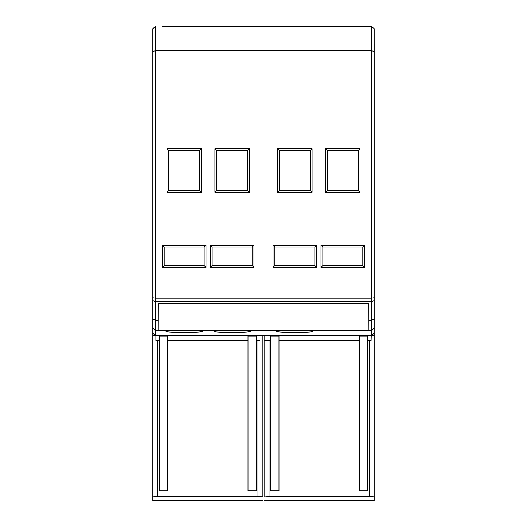 <?xml version="1.0" encoding="UTF-8"?>
<svg xmlns="http://www.w3.org/2000/svg" width="527" height="527" viewBox="0 0 527 527"><rect width="100%" height="100%" fill="white"/><g stroke="black" fill="none" stroke-linecap="round" stroke-linejoin="round"><path stroke-width="0.79" d="M374.183 43.965L374.183 333.031L371.719 335.488L371.719 301.819L155.281 301.819L155.281 50.328L152.817 52.298L152.817 297.801L155.281 298.249L371.719 298.249L371.719 301.819L374.183 300.522M374.183 28.801L371.713 26.37M374.183 164.095L374.183 335.231L371.917 335.435M371.719 26.357L374.177 28.807L374.183 71.863M152.817 28.82L155.281 26.357L152.817 28.82L152.817 52.305M371.719 335.488L155.281 335.488L152.817 333.031L152.817 297.801M162.659 26.357L371.706 26.455L371.726 50.335L374.177 52.298M152.817 28.899L155.281 26.455L155.281 50.335L371.726 50.335L371.719 298.249L374.183 297.795M155.281 335.488L155.281 330.594L152.817 328.137L152.817 172.072M152.823 318.756L155.281 320.37L155.281 330.594L158.067 330.594L158.126 303.657L368.874 303.657L368.9 320.37L371.706 320.37L374.183 318.736M152.817 300.522L155.281 301.819L155.281 320.37L158.1 320.37M166.96 148.726L166.96 192.381L201.393 192.381L201.393 148.726L166.96 148.726L168.805 150.57L168.805 190.537L199.549 190.537L199.549 150.57L168.805 150.57M277.643 192.381L312.076 192.381L312.076 148.726L277.643 148.726L277.643 192.381L279.488 190.537L310.232 190.537L310.232 150.57L279.488 150.57L279.488 190.537L310.232 190.537L312.076 192.381M360.04 148.726L325.607 148.726L325.607 192.381L360.04 192.381L360.04 148.726L358.195 150.57L327.451 150.57L327.451 190.537L358.195 190.537L358.195 150.57M364.651 267.4L364.651 245.259L320.996 245.259L320.996 267.4L364.651 267.4L362.807 265.555L362.807 247.104L322.84 247.104L322.84 265.555L362.807 265.555L322.84 265.555L320.996 267.4M316.687 245.259L273.032 245.259L273.032 267.4L316.687 267.4L316.687 245.259L314.843 247.104L274.877 247.104L274.877 265.555L314.843 265.555L314.843 247.104M253.968 267.4L253.968 245.259L210.313 245.259L210.313 267.4L253.968 267.4L252.123 265.555L252.123 247.104L212.157 247.104L212.157 265.555L252.123 265.555L212.157 265.555L210.313 267.4M206.004 245.259L162.349 245.259L162.349 267.4L206.004 267.4L206.004 245.259L204.16 247.104L164.193 247.104L164.193 265.555L204.16 265.555L204.16 247.104M249.357 148.726L214.924 148.726L214.924 192.381L249.357 192.381L249.357 148.726L247.512 150.57L216.768 150.57L216.768 190.537L247.512 190.537L247.512 150.57M299.211 330.666L290.509 330.666A18.142 0.929 180 0 0 276.741 331.516A18.142 0.929 180 0 0 276.721 331.569A18.142 0.929 180 0 0 294.856 332.491A18.142 0.929 180 0 0 312.998 331.569A18.142 0.929 180 0 0 312.979 331.516A18.142 0.929 180 0 0 299.211 330.666L368.933 330.666L368.9 320.37M290.509 330.666L227.242 330.666A18.142 0.929 180 0 0 213.995 331.509A18.142 0.929 180 0 0 213.969 331.555A18.142 0.929 180 0 0 232.111 332.484A18.142 0.929 180 0 0 250.246 331.555A18.142 0.929 180 0 0 250.226 331.509A18.142 0.929 180 0 0 236.972 330.666M227.242 330.666L179.799 330.666A18.142 0.929 180 0 0 166.064 331.516A18.142 0.929 180 0 0 166.038 331.562A18.142 0.929 180 0 0 184.18 332.491A18.142 0.929 180 0 0 202.315 331.562A18.142 0.929 180 0 0 202.296 331.516A18.142 0.929 180 0 0 188.554 330.666M179.799 330.666L158.067 330.594M264.113 335.653L262.887 335.653M187.25 26.357L371.706 26.357M166.96 192.381L168.805 190.537L199.549 190.537L201.393 192.381M201.393 148.726L199.549 150.57M277.643 148.726L279.488 150.57M312.076 148.726L310.232 150.57M325.607 148.726L327.451 150.57M360.04 192.381L358.195 190.537L327.451 190.537L325.607 192.381M364.651 245.259L362.807 247.104M320.996 245.259L322.84 247.104M273.032 245.259L274.877 247.104M316.687 267.4L314.843 265.555L274.877 265.555L273.032 267.4M253.968 245.259L252.123 247.104M210.313 245.259L212.157 247.104M162.349 245.259L164.193 247.104M206.004 267.4L204.16 265.555L164.193 265.555L162.349 267.4M214.924 148.726L216.768 150.57M249.357 192.381L247.512 190.537L216.768 190.537L214.924 192.381M262.887 335.686L262.887 497.04M267.189 340.561L264.113 340.561L264.113 497.04L269.033 496.638L269.033 340.561L264.113 340.561L264.113 335.686M270.832 336.154L278.987 336.154L270.832 336.154L270.832 490.736L278.987 490.736L278.987 340.561L359.309 340.561L359.309 336.154L367.464 336.154L367.464 490.736L359.309 490.736L359.309 340.561M278.987 336.154L278.987 340.561M371.258 335.488L371.107 340.561L367.464 340.561M155.221 335.435L152.817 335.686L155.893 335.686L155.893 340.561L157.738 340.561L157.738 496.638L257.966 496.638L257.966 340.561L256.168 340.561L256.168 336.154L248.013 336.154L248.013 340.561L167.691 340.561L167.691 336.154L159.529 336.154L159.529 340.561L157.738 340.561M152.817 333.031L152.817 335.435M259.811 340.561L257.966 340.561M262.887 496.915L257.966 496.638M155.893 335.686L152.817 335.686L152.817 496.915L157.738 496.638M152.817 496.915L152.817 500.65L262.887 500.65M269.033 496.638L369.262 496.638L374.183 496.915L374.183 500.65L264.113 500.65M359.309 336.154L367.464 336.154M369.262 340.561L369.262 496.638M374.183 335.231L374.183 496.915M269.033 340.561L270.832 340.561M167.691 340.561L167.691 490.736L159.529 490.736L159.529 340.561M159.529 336.154L167.691 336.154M256.168 340.561L256.168 490.736L248.013 490.736L248.013 340.561M248.013 336.154L256.168 336.154M374.177 328.143L371.719 330.594L368.933 330.594M340.363 26.357L364.961 26.357"/></g></svg>
